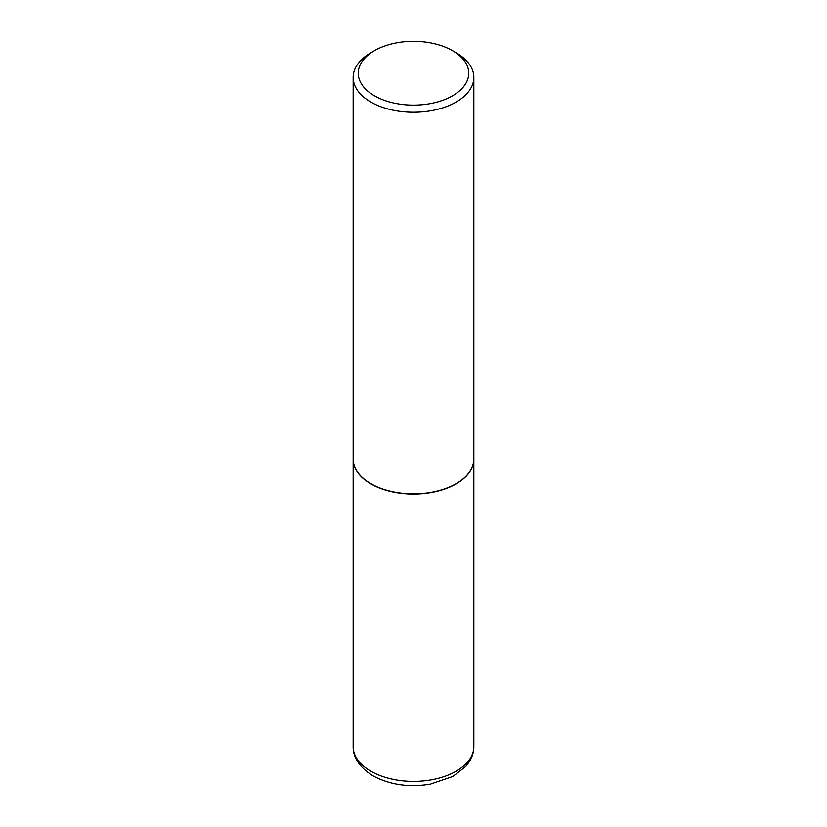 <?xml version="1.0" encoding="UTF-8"?>
<svg xmlns="http://www.w3.org/2000/svg" width="827" height="827" viewBox="0 0 827 827"><rect width="100%" height="100%" fill="white"/><g stroke="black" fill="none" stroke-linecap="round" stroke-linejoin="round"><path stroke-width="1.24" d="M353.16 459.068A60.34 34.837 0 0 0 353.16 459.171A60.34 34.837 0 0 0 370.837 483.805A60.34 34.837 0 0 0 436.594 491.352A60.34 34.837 0 0 0 473.84 459.171A60.34 34.837 0 0 0 473.84 459.068M374.445 50.685A55.223 31.881 0 0 0 374.445 95.777A55.223 31.881 0 0 0 452.555 95.777A55.223 31.881 0 0 0 452.555 50.685A55.223 31.881 0 0 0 374.445 50.685L370.837 52.773A60.34 34.837 0 0 0 353.16 77.407L353.16 458.964A60.34 34.837 0 0 0 370.837 483.599L371.013 483.702A60.082 34.682 0 0 0 455.987 483.702A60.082 34.682 0 0 0 456.07 483.65M371.013 483.702L370.837 483.599A60.34 34.837 0 0 0 456.163 483.599A60.34 34.837 0 0 0 473.84 458.964L473.84 77.407A60.34 34.837 0 0 0 456.163 52.773L452.555 50.685L456.163 52.773M353.16 77.407A60.34 34.837 0 0 0 370.837 102.041A60.34 34.837 0 0 0 436.594 109.588A60.34 34.837 0 0 0 473.84 77.407M473.84 746.564C473.788 751.96 472.289 757.015 469.333 761.739L465.777 766.464L452.917 776.45L430.257 784.172C408.879 787.635 389.765 784.844 372.925 775.798C359.6 767.425 353.015 757.677 353.16 746.564A60.34 34.837 0 0 0 370.837 771.198A60.34 34.837 0 0 0 436.594 778.745A60.34 34.837 0 0 0 473.84 746.564L473.84 459.171M353.16 746.564L353.16 459.171"/></g></svg>
